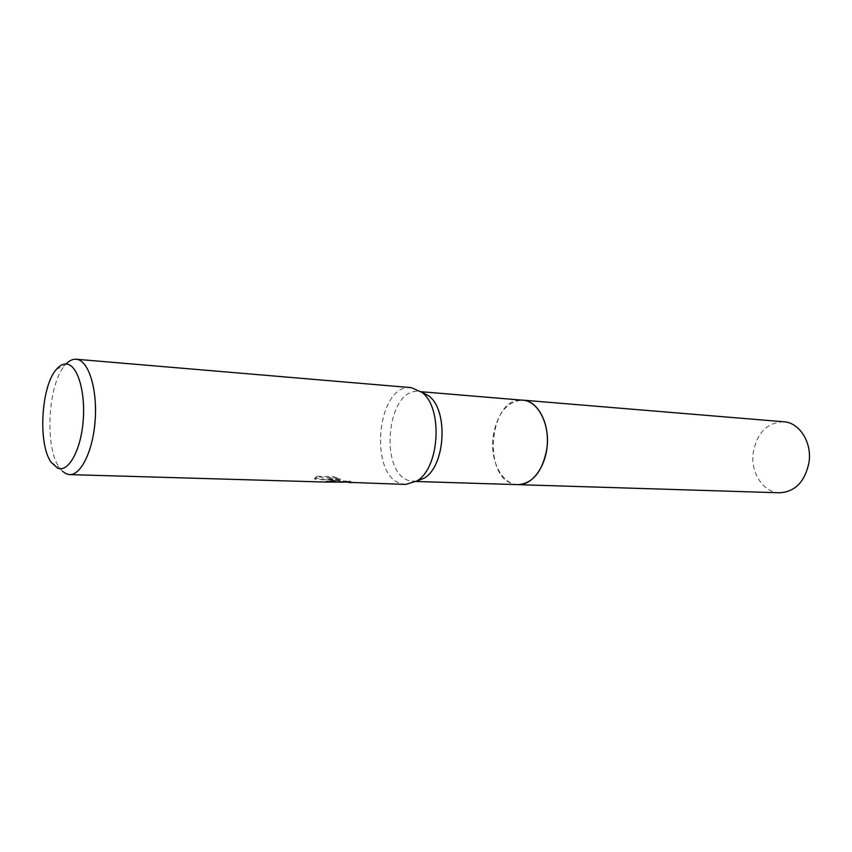 <?xml version="1.0" encoding="UTF-8"?>
<svg xmlns="http://www.w3.org/2000/svg" width="852" height="852" viewBox="0 0 852 852"><rect width="100%" height="100%" fill="white"/><g stroke="black" fill="none" stroke-linecap="round" stroke-linejoin="round"><path stroke-width="0.64" stroke-dasharray="4.26 3.19" d="M416.458 481.263L410.174 480.901C378.32 474.404 386.627 387.106 418.822 391.526L421.538 391.995M518.059 484.66L514.406 484.16C481.369 477.972 489.517 395.711 522.872 400.152M405.808 484.415L401.963 483.84C367.968 476.726 376.925 382.899 411.324 387.649M334.751 482.338L329.596 480.432L342.238 482.551M62.452 471.305L59.235 467.439C44.389 447.066 47.989 383.73 65.061 365.167L66.105 364.006M348.287 482.338L326.838 479.356L340.353 479.772L333.388 477.578L316.635 477.045L314.686 479.25C320.214 479.133 325.006 479.942 329.074 481.689L329.522 481.966M333.483 476.726L340.449 478.941L326.934 478.515L350.768 481.966L350.204 481.242L342.174 481.721L329.681 479.601L334.868 481.497L329.362 481.263C331.96 481.412 319.287 477.248 314.771 478.409L316.72 476.183L333.483 476.726L333.388 477.578M325.794 481.231L325.709 482.072L326.401 482.094M329.681 479.601L329.596 480.432M350.204 481.242L350.108 482.104M346.061 480.826L345.976 481.646M326.934 478.515L326.838 479.356M340.449 478.941L340.353 479.772M316.72 476.183L316.635 477.045M314.771 478.409L314.686 479.25M328.723 481.071L328.627 481.934M779.718 492.786C763.19 492.712 750.239 472.381 753.274 452.369C757.215 432.55 767.386 422.347 783.765 421.772M517.697 484.65C501.828 484.309 489.9 460.474 493.042 436.948C496.993 413.646 506.812 401.377 522.51 400.12M421.197 391.718L418.822 391.526M51.12 462.306L59.235 467.439M56.413 369.342L65.061 365.167M350.641 482.307L350.726 481.444M350.768 481.966L342.174 481.721M334.868 481.497L326.05 481.242M315.4 477.876L315.496 477.024M329.287 481.955L329.362 481.263M334.453 482.317L334.548 481.476M416.085 481.486L413.71 481.423"/><path stroke-width="1.28" d="M421.197 391.718L524.331 400.333C538.208 402.432 548.986 422.943 547.24 445.095C545.674 467.258 532.021 485.31 518.059 484.66L517.697 484.65M66.105 364.006C69.385 360.588 72.739 359.001 76.169 359.246L411.324 387.649L421.964 392.346C443.136 407.874 439.717 467.929 416.916 480.965L405.808 484.415L348.287 482.338M76.169 359.246L77.308 359.416C88.8 361.557 97.33 389.183 95.2 419.706C93.219 450.25 81.164 475.267 69.598 474.596L66.509 473.957L62.452 471.305M57.648 468.174L51.12 462.306C37.776 443.903 41.066 386.116 56.413 369.342C59.991 365.135 63.644 363.421 67.404 364.187C78.192 366.253 85.839 393.794 83.027 422.581C80.365 451.422 68.149 472.594 57.648 468.174M329.522 481.966L326.401 482.094M325.709 482.072L350.108 482.104L350.715 482.807M421.538 391.995L428.854 395.924C448.621 410.419 445.458 466.033 424.179 478.185L416.458 481.263M522.51 400.12L783.765 421.772C799.41 422.528 812.084 442.326 809.038 462.253C805.055 481.593 795.289 491.764 779.718 492.786L416.085 481.486M522.872 400.142C538.038 400.738 550.19 424.147 546.963 448.003C542.82 471.124 533.182 483.35 518.059 484.66M326.039 482.083L69.598 474.596M428.854 395.924L421.964 392.346M424.179 478.185L416.916 480.965"/></g></svg>
